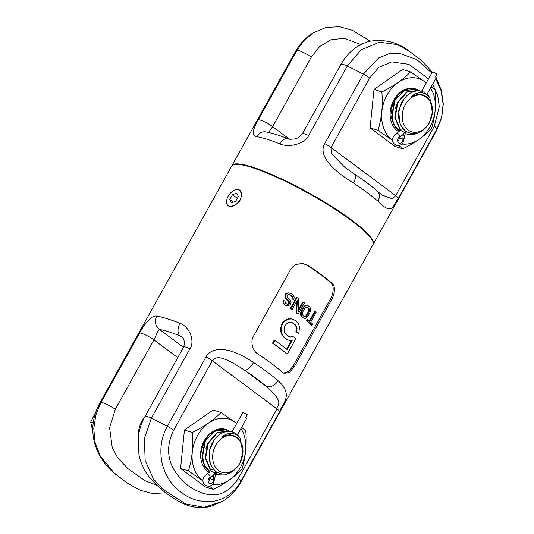 <?xml version="1.0" encoding="UTF-8"?>
<svg xmlns="http://www.w3.org/2000/svg" width="534" height="534" viewBox="0 0 534 534"><rect width="100%" height="100%" fill="white"/><g stroke="black" fill="none" stroke-linecap="round" stroke-linejoin="round"><path stroke-width="0.8" d="M183.476 347.34L159.512 329.498A9.812 8.778 -80.7 0 1 156.769 316.108C150.695 314.846 143.239 326.287 139.568 333.109L100.919 402.536A80.848 13.483 -150.9 0 0 99.411 403.757L231.716 166.054A80.848 13.483 29.1 0 1 277.593 177.688A80.848 13.483 29.1 0 1 351.492 220.649A80.848 13.483 -150.9 0 1 372.999 244.685L240.687 482.396A80.848 13.483 29.1 0 0 240.994 481.101L279.636 411.667C281.939 403.904 294.221 395.187 278.067 380.695A80.848 13.483 -150.9 0 0 267.247 372.018A80.848 13.483 -150.9 0 0 253.563 362.452C223.045 342.187 209.562 350.037 206.004 356.852L167.362 426.286C161.054 437.586 159.346 450.155 162.243 463.986C166.087 477.116 172.636 486.728 181.887 492.809C190.318 499.43 200.55 502.327 212.592 501.499C225.248 499.25 234.713 492.448 240.994 481.101A9.812 1.635 29.1 0 0 238.344 478.337L276.992 408.911C276.218 405.186 286.271 403.57 266.079 386.242A9.812 7.67 -48.7 0 0 278.067 380.695M307.677 265.198A80.848 13.483 -150.9 0 1 321.375 274.77A80.848 13.483 -150.9 0 1 332.201 283.454C335.766 286.01 334.718 294.468 331.527 299.841L294.368 366.598L289.375 372.465L284.081 373.359L282.66 372.465A80.848 13.483 -150.9 0 0 271.826 363.781A80.848 13.483 -150.9 0 0 258.136 354.209C252.582 351.038 250.132 341.493 253.496 336.173L290.656 269.41L295.422 264.731L302.244 263.329L306.997 265.091A79.299 13.223 29.1 0 1 331.053 282.993C334.491 285.029 333.41 294.534 330.272 299.28L293.113 366.037L288.747 371.477L283.487 373.072M240.687 482.396C236.355 490.112 230.468 496.36 223.038 501.139L204.208 507.3L185.825 503.996L162.957 489.378L153.472 478.978L145.168 460.502L144.38 438.634L151.309 418.209L189.957 348.775C194.797 342.321 190.558 327.242 179.998 323.33A80.848 13.483 -150.9 0 0 156.769 316.108M229.42 206.378L228.292 205.804A9.685 5.947 -53.3 0 0 229.42 206.378A9.685 5.947 -53.3 0 0 239.426 200.737A9.685 5.947 -53.3 0 0 239.853 190.258L241.802 194.817L239.793 201.011L234.706 205.583L229.42 206.378M279.636 411.667A9.812 1.635 29.1 0 0 276.992 408.911L212.298 360.75C215.075 359.662 215.069 350.564 244.552 370.216A71.029 11.841 -150.9 0 1 266.079 386.242L244.552 370.216A9.812 4.038 -56.5 0 0 253.563 362.452M223.045 501.132L209.849 506.659C200.577 508.455 191.873 507.474 183.723 503.729C170.546 497.708 158.825 488.517 148.559 476.154C143.86 469.953 140.649 462.724 138.927 454.467L138.293 437.366C139.167 429.95 141.41 422.981 145.008 416.453L183.656 347.027L184.61 343.175C184.03 339.631 183.095 337.561 181.794 336.967L179.918 335.846A71.029 11.841 -150.9 0 0 159.512 329.498C157.89 329.405 155.641 337.254 153.925 339.884A9.812 1.635 -150.9 0 0 145.502 334.925A9.812 1.635 -150.9 0 0 139.568 333.109M144.634 417.141A23.816 18.37 107.3 0 0 142.024 421.039A23.816 18.37 107.3 0 0 138.259 437.673M177.755 357.626L153.925 339.884L115.277 409.311A9.812 1.635 -150.9 0 0 106.853 404.351A9.812 1.635 -150.9 0 0 100.919 402.536L95.826 415.031L93.777 428.622L95.132 442.526L100.192 455.923L113.849 472.703L127.019 482.943L140.235 490.292L152.397 493.549L165.874 492.829M92.829 431.612L90.693 422.094L103.916 395.661M93.176 422.868L90.693 422.094M204.162 465.308L201.458 449.788A20.272 15.633 -72.7 0 1 204.382 441.404A20.272 15.633 -72.7 0 1 206.658 438.007M216.03 474.219A23.142 17.849 -72.7 0 1 215.576 474.205M209.288 472.376A23.142 17.849 -72.7 0 1 204.308 440.597A23.142 17.849 -72.7 0 1 229.333 431.058M225.482 429.863A22.602 17.428 107.3 0 0 225.335 429.817A22.602 17.428 107.3 0 0 220.569 429.223C214.114 429.863 208.887 433.768 204.896 440.924L201.919 458.359L204.649 466.189L209.809 471.716M211.771 432.653L209.381 434.389L218.68 429.469M209.889 471.609L204.909 466.015L202.313 458.239L205.33 441.064L214.494 431.312L225.622 429.903L227.117 430.477M205.817 448.981L207.152 444.702M228.892 430.925L217.104 432.507L207.859 443.066L205.21 457.885L210.503 470.441L213.5 468.685M237.203 435.257L240.313 438.361A22.602 17.428 107.3 0 0 237.757 435.23L236.475 434.936L234.94 433.127A22.602 17.428 107.3 0 0 232.277 431.973A22.602 17.428 107.3 0 0 228.726 431.372L232.217 431.959M230.608 431.559L229.113 430.991L217.552 432.64L208.307 443.18L205.643 457.985L210.91 470.547M210.256 463.539L209.114 451.05L214.448 439.462M228.726 431.372C221.764 431.732 216.203 435.717 212.051 443.327C207.005 455.442 208.42 464.967 216.29 471.902C225.268 476.622 233.104 473.818 239.806 463.512L242.963 452.385C243.137 446.177 241.308 441.344 237.476 437.887A19.491 15.032 107.3 0 0 233.231 435.524A19.491 15.032 107.3 0 0 226.202 435.497C219.681 438 222.324 437.259 222.177 436.812C226.776 433.027 231.449 432.3 236.188 434.629M239.779 463.192A19.01 14.665 107.3 0 0 236.862 437.853A19.01 14.665 107.3 0 0 215.709 445.276A19.01 14.665 107.3 0 0 218.626 470.614A19.01 14.665 107.3 0 0 239.779 463.192M215.676 474.018L217.431 474.693L224.767 475.053L232.036 471.869M242.89 453.486L240.313 438.361M217.071 472.41L215.689 473.998A3.097 0.514 -150.9 0 0 214.868 473.071L215.743 471.502L214.868 473.071A9.358 7.216 107.3 0 0 213.393 479.692A3.358 2.59 -72.7 0 1 209.742 483.697A3.358 2.59 -72.7 0 1 208.086 480.64A3.358 2.59 -72.7 0 1 210.262 477.363A9.358 7.216 107.3 0 0 214.868 473.071A3.097 0.514 29.1 0 0 212.031 471.422A3.097 0.514 29.1 0 0 210.276 470.975L207.219 473.905A3.097 1.669 68 0 1 210.262 477.363M222.177 436.812L229.96 434.563L236.949 437.459M217.211 474.626L215.649 474.065M217.825 429.663L209.381 434.389M240.961 428.588A33.862 26.119 -72.7 0 1 240.387 467.457A33.862 26.119 -72.7 0 1 212.465 484.598M203.114 480.96A33.862 26.119 -72.7 0 1 197.52 435.544A33.862 26.119 -72.7 0 1 236.682 423.535M203.12 481.047L188.442 470.915C192.173 458.86 193.468 446.044 192.307 432.467C204.308 426.566 213.86 419.904 220.963 412.475L236.736 423.435M241.648 427.354L245.753 430.931C246.908 444.502 245.62 457.318 241.882 469.373C234.78 476.802 225.221 483.464 213.226 489.364L209.588 486.18M220.963 412.475L213.093 410.025L184.437 430.024L180.565 468.465L205.35 486.915L213.226 489.364M206.004 356.852A9.812 1.635 -150.9 0 1 212.298 360.75L173.657 430.177C166.441 445.042 163.704 465.815 188.348 485.806C214.308 503.542 229.54 492.214 238.344 478.337M182.875 338.049L179.918 335.846A9.812 5.927 -68.3 0 1 179.998 323.33M184.437 430.024L192.307 432.467M180.565 468.465L188.442 470.915M302.004 263.309L306.997 265.091M286.685 353.795A79.299 13.223 -150.9 0 0 272.514 343.162L273.148 343.355A80.327 13.397 -150.9 0 1 287.325 353.989L286.685 353.795M290.049 322.022L292.125 322.716A79.299 13.223 -150.9 0 1 294.648 324.599L295.936 326.421L296.457 328.503L295.909 331.46A79.299 13.223 -150.9 0 1 298.126 333.243L298.76 333.443L299.534 327.262L298.593 323.984L296.911 321.855A80.327 13.397 -150.9 0 0 294.388 319.973L291.237 318.765L287.973 318.905L285.256 320.267L282.666 322.536L281.358 324.886L280.684 328.483L280.784 331.821L282.086 335.205L283.954 337.395A79.299 13.223 -150.9 0 1 286.478 339.277L289.441 340.425L292.345 340.178L287.118 349.57A80.327 13.397 -150.9 0 0 274.776 340.425L274.149 340.225L272.514 343.162M291.564 340.245L286.604 349.163M287.325 353.989L295.816 338.73A80.327 13.397 -150.9 0 0 293.219 336.64L290.049 336.987M298.106 310.307L302.765 301.937L303.392 302.137A80.327 13.397 -150.9 0 1 304.433 302.905L298.246 314.032L297.612 313.832A79.299 13.223 -150.9 0 0 296.043 312.677L296.644 301.37M291.43 309.4A79.299 13.223 -150.9 0 0 290.269 308.599L290.91 308.792A80.327 13.397 -150.9 0 1 292.065 309.6L291.43 309.4M303.392 302.137L297.992 311.843L298.826 298.873A80.327 13.397 -150.9 0 0 297.098 297.672L296.463 297.471L290.269 308.599M288.58 294.454L289.568 294.775A79.299 13.223 -150.9 0 1 291.25 295.889L291.944 296.677L291.964 298.646A79.299 13.223 -150.9 0 1 293.173 299.467L293.813 299.667L294.201 296.991L292.679 294.668A80.327 13.397 -150.9 0 0 291.003 293.56L288.026 292.799L285.65 293.84L284.902 296.257L285.256 297.772L286.798 299.748A79.299 13.223 -150.9 0 1 288.066 300.582L288.914 302.124L288.46 303.445L287.859 304.02L286.217 303.899M289.568 294.775L288.32 294.708L287.098 295.843L287.132 296.837L288.24 298.533A80.327 13.397 -150.9 0 1 289.501 299.367L290.75 301.176L291.037 302.671L290.182 304.7L288.12 305.915L285.43 305.321A79.299 13.223 -150.9 0 0 284.375 304.62L282.973 302.411L283.02 300.188L283.674 300.388L283.494 301.243L282.84 301.036M301.083 311.062L303.058 307.511L304.747 305.755L306.85 305.335L308.412 305.909A80.327 13.397 -150.9 0 1 309.673 306.89L310.648 308.692L310.715 310.12L309.967 312.61L307.991 316.161L306.362 317.93L305.241 318.397L302.845 317.823A79.299 13.223 -150.9 0 0 301.59 316.842L300.535 315.013L300.402 313.565L301.083 311.062L301.71 311.255L301.223 312.564L300.595 312.37M315.407 311.629L309.874 321.575A80.327 13.397 -150.9 0 0 307.691 319.712L307.05 319.512L306.389 320.694A79.299 13.223 -150.9 0 1 311.309 325.032L311.969 325.239L312.63 324.051A80.327 13.397 -150.9 0 0 310.654 322.256L316.188 312.317A80.327 13.397 -150.9 0 0 315.407 311.629L314.766 311.429L309.366 321.128M274.776 340.425L273.148 343.355M286.478 339.277L287.105 339.47A80.327 13.397 -150.9 0 0 284.582 337.588L282.713 335.399L281.418 332.014L281.318 328.684L281.992 325.079L281.358 324.886M289.441 340.425L287.105 339.47M283.954 337.395L284.582 337.588M282.086 335.205L282.713 335.399M280.784 331.821L281.418 332.014M280.684 328.483L281.318 328.684M282.666 322.536L283.3 322.736L281.992 325.079M285.256 320.267L285.89 320.46L283.3 322.736M287.973 318.905L288.607 319.098L285.89 320.46M291.864 318.965L288.607 319.098M295.909 331.46L296.544 331.654L297.084 328.704L296.564 326.614L295.275 324.792A80.327 13.397 -150.9 0 0 292.752 322.91L290.676 322.222L288.674 322.429L286.778 323.537L284.682 326.147L284.101 330.646L284.796 332.789L286.217 334.651A80.327 13.397 -150.9 0 1 288.74 336.533L290.683 337.181L293.219 336.64M298.76 333.443A80.327 13.397 -150.9 0 0 296.544 331.654M296.457 328.503L297.084 328.704M295.936 326.421L296.564 326.614M294.648 324.599L295.275 324.792M292.125 322.716L292.752 322.91M296.043 312.677L296.67 312.877L297.338 300.128L292.065 309.6M298.246 314.032A80.327 13.397 -150.9 0 0 296.67 312.877M297.098 297.672L290.91 308.792M286.972 304.08L286.865 304.1A80.327 13.397 -150.9 0 0 285.603 303.265L284.976 301.236A80.327 13.397 -150.9 0 0 283.674 300.388M287.859 304.02L288.5 304.22L287.619 304.28M288.46 303.445L289.101 303.646L288.5 304.22M288.72 302.972L289.361 303.172L289.101 303.646M288.914 302.124L289.555 302.324L288.707 300.782A80.327 13.397 -150.9 0 0 287.446 299.948L285.91 297.972L285.65 295.229L284.989 295.022M289.361 303.172L289.555 302.324M288.554 301.236L289.201 301.436M288.066 300.582L288.707 300.782M286.798 299.748L287.446 299.948M285.857 298.813L286.511 299.013M285.256 297.772L285.91 297.972M284.902 296.257L285.563 296.463M285.65 293.84L286.304 294.047L285.65 295.229M286.618 293.179L287.272 293.38L286.304 294.047M288.026 292.799L288.674 293.006L287.272 293.38M289.808 293.093L288.674 293.006M291.964 298.646L292.605 298.846L292.799 297.999L291.891 296.09A80.327 13.397 -150.9 0 0 290.216 294.982M293.813 299.667A80.327 13.397 -150.9 0 0 292.605 298.846M292.158 297.805L292.799 297.999M291.944 296.677L292.585 296.877M291.25 295.889L291.891 296.09M285.43 305.321L286.07 305.521A80.327 13.397 -150.9 0 0 285.022 304.827L284.088 303.886L283.494 301.243M287.032 305.835L286.07 305.521M284.375 304.62L285.022 304.827M283.441 303.686L284.088 303.886M282.973 302.411L283.621 302.611M300.922 315.988L301.55 316.181L301.223 312.564M301.59 316.842L302.224 317.036L301.55 316.181M300.535 315.013L301.163 315.214M300.402 313.565L301.029 313.765M303.058 307.511L303.686 307.704L301.71 311.255M303.886 306.449L304.513 306.649L303.686 307.704M304.747 305.755L305.375 305.949L304.513 306.649M305.935 305.308L306.563 305.501L305.375 305.949M307.477 305.528L306.563 305.501M302.845 317.823L303.479 318.017A80.327 13.397 -150.9 0 0 302.224 317.036M304.373 318.391L303.479 318.017M305.014 316.849L304.267 316.595A80.327 13.397 -150.9 0 0 303.012 315.621L302.277 314.039L302.711 312.01L305.381 307.637L306.102 307.177L307.624 307.33A80.327 13.397 -150.9 0 1 308.879 308.312L309.553 309.874L309.079 311.889L306.429 316.268L305.014 316.849M306.222 306.876L306.997 307.137A79.299 13.223 -150.9 0 1 308.252 308.118L308.919 309.673L308.445 311.696L305.795 316.075L304.38 316.649M305.101 316.542L305.735 316.735M306.997 307.137L307.624 307.33M308.252 308.118L308.879 308.312M308.732 308.839L309.36 309.039M308.919 309.673L309.553 309.874M308.826 310.628L309.46 310.821M308.445 311.696L309.079 311.889M306.469 315.247L307.103 315.44M305.795 316.075L306.429 316.268M307.691 319.712L307.03 320.894L306.389 320.694M311.969 325.239A80.327 13.397 -150.9 0 0 307.03 320.894M239.853 190.258L239.866 190.271A9.685 5.947 -53.3 0 0 238.711 189.683A9.685 5.947 -53.3 0 0 228.706 195.324A9.685 5.947 -53.3 0 0 228.285 205.797L228.298 205.81M238.364 196.532L236.756 193.201L232.457 194.696L229.767 199.529L231.376 202.86L235.674 201.365L238.364 196.532M229.767 199.529L233.331 202.179M232.457 194.696L237.356 198.341M373.119 244.438A80.848 13.483 -150.9 0 0 373.266 244.198A80.848 13.483 -150.9 0 0 351.766 220.162A80.848 13.483 29.1 0 0 277.867 177.201A80.848 13.483 29.1 0 0 231.99 165.56L295.402 51.624A80.848 13.483 29.1 0 1 296.917 50.403L258.269 119.836C254.224 126.878 250.299 135.89 256.647 136.657A80.848 13.483 29.1 0 1 279.876 143.886C290.162 148.285 305.782 142.912 308.659 135.502L347.307 66.076L361.064 49.936L379.294 42.193L397.142 44.542L409.077 51.084C398.017 42.353 385.114 39.042 370.376 41.158C365.336 42.299 360.563 44.409 356.065 47.486C349.924 51.758 344.897 57.365 341.006 64.32A9.812 1.635 29.1 0 1 347.307 66.076A80.848 13.483 29.1 0 1 363.36 74.153L324.712 143.579C320.513 150.782 322.256 163.818 353.441 183.002A80.848 13.483 29.1 0 1 367.125 192.567A80.848 13.483 29.1 0 1 377.952 201.245C393.491 216.851 392.844 204.622 398.344 198.394L436.986 128.968L441.631 117.18L443.12 104.103L440.984 90.46L435.724 78.672M313.505 32.601L304.033 40.504L296.917 50.403A9.812 1.635 -150.9 0 1 302.851 52.219A9.812 1.635 -150.9 0 1 311.275 57.178L272.627 126.611L268.522 132.452M330.533 83.13A23.503 18.129 -72.7 0 1 331.774 80.627A23.503 18.129 -72.7 0 1 333.236 78.278M279.876 143.886A9.812 5.927 111.7 0 1 288.14 138.82L288.14 138.82C279.275 135.262 271.793 132.959 265.685 131.905L265.685 131.905A9.812 8.778 99.3 0 0 256.647 136.657M431.786 72.998L416.787 59.541L399.118 53.193L388.712 53.847L378.586 57.966L363.36 74.153A9.812 1.635 -150.9 0 1 369.648 78.044L331.007 147.477L331.16 153.251L345.124 167.636M377.952 201.245A9.812 7.67 131.3 0 0 377.151 190.965L381.85 194.977L392.423 198.862L395.694 195.638L434.342 126.204L439.302 106.626L437.753 95.666L432.6 84.285M428.535 78.838L408.79 64.314L391.722 61.884L378.766 67.404L369.648 78.044M373.987 89.458L381.863 91.908C393.858 86.007 403.41 79.339 410.519 71.916L402.643 69.467L373.987 89.458L370.115 127.906L394.906 146.356L402.783 148.806L399.145 145.615M377.151 190.965C371.217 185.779 363.687 180.165 354.556 174.124L354.556 174.124A9.812 4.038 123.5 0 1 353.441 183.002M431.205 86.788L435.303 90.366C436.465 103.943 435.17 116.759 431.439 128.814C424.33 136.237 414.778 142.898 402.783 148.806M370.115 127.906L377.992 130.349C381.73 118.301 383.018 105.485 381.863 91.908M392.677 140.482L377.992 130.349M410.519 71.916L426.292 82.87M392.664 140.402A33.862 26.119 -72.7 0 1 387.077 94.985A33.862 26.119 -72.7 0 1 426.232 82.977M430.517 88.03A33.862 26.119 -72.7 0 1 429.943 126.892A33.862 26.119 -72.7 0 1 402.015 144.04M398.845 131.818A23.142 17.849 -72.7 0 1 393.858 100.032A23.142 17.849 -72.7 0 1 418.883 90.5M405.586 133.66A23.142 17.849 -72.7 0 1 405.132 133.647M415.038 89.298A22.602 17.428 107.3 0 0 414.891 89.251A22.602 17.428 107.3 0 0 410.119 88.657C403.671 89.305 398.444 93.21 394.446 100.365L391.469 117.8L394.205 125.63L399.365 131.157M401.321 92.088L398.931 93.83L408.243 88.904M393.712 124.742L391.008 109.23A20.272 15.633 -72.7 0 1 393.932 100.846A20.272 15.633 -72.7 0 1 396.215 97.448M399.439 131.05L394.459 125.457L391.869 117.68L394.886 100.499L404.051 90.747L415.178 89.345L416.674 89.912M395.374 108.422L396.702 104.137M407.382 89.098L398.931 93.83M432.44 112.921L429.87 97.795A22.602 17.428 107.3 0 0 427.313 94.665L426.025 94.371L424.497 92.569A22.602 17.428 107.3 0 0 421.833 91.414A22.602 17.428 107.3 0 0 418.282 90.807L421.773 91.394M406.628 131.851L405.246 133.433A3.097 0.514 -150.9 0 0 404.418 132.512L405.293 130.937L404.418 132.512A9.358 7.216 107.3 0 0 402.95 139.134A3.358 2.59 -72.7 0 1 399.299 143.132A3.358 2.59 -72.7 0 1 397.643 140.075A3.358 2.59 -72.7 0 1 399.819 136.804A9.358 7.216 107.3 0 0 404.418 132.512A3.097 0.514 29.1 0 0 401.588 130.863A3.097 0.514 29.1 0 0 399.826 130.416L396.775 133.34A3.097 1.669 68 0 1 399.819 136.804M406.768 134.061L405.206 133.507M405.233 133.46L406.988 134.134L414.324 134.495L421.593 131.311M426.759 94.698L429.87 97.795M418.282 90.807C411.32 91.174 405.76 95.159 401.601 102.768C396.555 114.877 397.97 124.402 405.847 131.344C414.825 136.057 422.661 133.26 429.363 122.953L432.52 111.826C432.694 105.619 430.865 100.786 427.033 97.328A19.491 15.032 107.3 0 0 422.788 94.965A19.491 15.032 107.3 0 0 415.752 94.939C409.144 97.475 411.921 96.681 411.734 96.247L419.51 94.004L426.506 96.901M411.734 96.247C416.326 92.462 420.999 91.735 425.745 94.071M418.449 90.359L406.661 91.948L397.409 102.501L394.766 117.32L400.053 129.875L403.057 128.127M420.158 91L418.663 90.426L407.102 92.082L397.857 102.621L395.2 117.427L400.467 129.989M399.806 122.974L398.664 110.491L403.998 98.903M429.336 122.633A19.01 14.665 107.3 0 0 426.419 97.288A19.01 14.665 107.3 0 0 405.266 104.711A19.01 14.665 107.3 0 0 408.183 130.056A19.01 14.665 107.3 0 0 429.336 122.633M283.26 73.445L293.466 55.102M237.243 435.27L246.655 418.362A3.097 0.514 -150.9 0 0 245.834 417.434L247.315 414.764A3.097 0.514 29.1 0 0 244.485 413.122A3.097 0.514 29.1 0 0 242.723 412.675L232.03 431.899M209.588 477.75A9.358 7.216 107.3 0 0 209.622 478.524A3.358 2.59 -72.7 0 1 208.207 481.982M426.799 94.712L436.211 77.797A3.097 0.514 -150.9 0 0 435.384 76.876L436.872 74.206A3.097 0.514 29.1 0 0 434.042 72.557A3.097 0.514 29.1 0 0 432.28 72.11L421.58 91.334M399.145 137.191A9.358 7.216 107.3 0 0 399.178 137.959A3.358 2.59 -72.7 0 1 397.763 141.417M173.657 430.177A9.812 1.635 -150.9 0 0 167.362 426.286A80.848 13.483 -150.9 0 0 151.309 418.209A9.812 1.635 29.1 0 0 145.008 416.453M115.277 409.311L109.61 427.794L112.26 447.699L117.533 457.565L128.02 468.719L145.034 480.707L156.709 485.199M202.333 447.899L203.661 443.614M226.202 435.497L233.111 435.49M183.656 347.027A9.812 1.635 29.1 0 1 189.957 348.775M332.201 283.454L331.053 282.993M331.527 299.841L330.272 299.28M294.368 366.598L293.113 366.037M373.266 244.198L436.685 130.263A80.848 13.483 -150.9 0 0 436.986 128.968A9.812 1.635 29.1 0 0 434.342 126.204M360.991 44.562L343.936 38.274L330.773 39.83L319.666 46.551L311.275 57.178M289.528 139.194L272.627 126.611A9.812 1.635 -150.9 0 0 264.203 121.652A9.812 1.635 -150.9 0 0 258.269 119.836M288.14 138.82C288.273 139.347 290.342 139.401 294.341 138.994C297.331 138.64 300.001 136.891 302.357 133.747A9.812 1.635 29.1 0 1 308.659 135.502M398.344 198.394A9.812 1.635 29.1 0 0 395.694 195.638L331.007 147.477A9.812 1.635 -150.9 0 0 324.712 143.579M391.883 107.334L393.218 103.055M415.752 94.939L422.788 94.965M207.219 473.905C202.88 477.276 201.805 480.547 203.988 483.731C207.219 487.128 210.329 487.075 213.32 483.584L214.601 478.864A3.097 0.908 175.5 0 1 213.393 479.692L209.622 478.524M396.775 133.34C392.437 136.711 391.362 139.988 393.545 143.165C396.775 146.563 399.879 146.516 402.876 143.025L404.151 138.299A3.097 0.908 175.5 0 1 402.95 139.134L399.178 137.959M99.411 403.757C90.967 420.165 90.613 436.598 98.336 453.059C102.928 461.71 108.556 468.698 115.224 474.032L127.019 482.943M228.672 430.851L229.113 430.991M216.998 474.559L217.431 474.693M295.402 51.624C299.741 43.908 305.622 37.667 313.051 32.888L326.187 27.374L339.691 26.74L352.347 30.284L370.222 41.198M436.685 130.263L441.738 117.493L443.307 103.87L441.344 90.353L436.144 77.924M435.657 77.083L435.457 76.749M432.326 72.07L420.872 59.988L409.077 51.084M354.556 174.124L345.064 167.589M406.548 133.994L406.988 134.134M418.229 90.293L418.663 90.426M302.357 133.747L341.006 64.32M216.697 472.183L215.689 473.992L214.601 478.864M210.276 470.975L210.57 470.454M406.254 131.618L405.246 133.433L404.151 138.299M399.826 130.416L400.12 129.889"/></g></svg>
